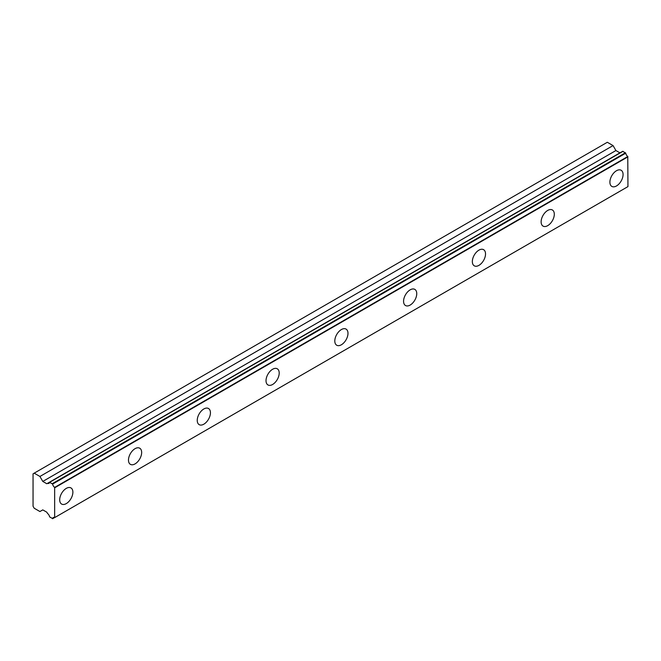 <?xml version="1.0" encoding="UTF-8"?>
<svg xmlns="http://www.w3.org/2000/svg" width="661" height="661" viewBox="0 0 661 661"><rect width="100%" height="100%" fill="white"/><g stroke="black" fill="none" stroke-linecap="round" stroke-linejoin="round"><path stroke-width="0.99" d="M59.697 499.79A9.32 5.379 -60 0 1 63.77 490.412A9.32 5.379 -60 0 1 70.95 487.917A9.32 5.379 -60 0 1 70.95 498.683A9.32 5.379 -60 0 1 61.63 504.062A9.32 5.379 -60 0 1 59.697 499.79M42.791 509.887L46.807 512.201L47.559 513.506A3.297 1.9 60 0 1 49.575 516.844L52.632 518.604A3.297 1.9 60 0 1 53.268 517.58A3.297 1.9 60 0 1 54.648 517.604L54.648 487.405A3.297 1.9 60 0 1 52.632 484.067L49.575 482.307A3.297 1.9 60 0 1 48.939 483.34A3.297 1.9 60 0 1 47.559 483.307L46.807 483.745L42.791 481.431L39.924 476.465L34.198 473.16L33.05 473.821L33.05 506.243L34.198 508.235L39.924 511.54L42.791 509.887M619.927 152.856L615.912 150.543L613.053 145.577L607.319 142.272L34.198 473.16M620.762 152.46A3.297 1.9 60 0 1 620.679 152.418L47.559 483.307M54.83 517.497L627.95 186.609L627.768 156.517A3.297 1.9 60 0 1 625.752 153.178L622.778 151.295L49.806 482.175M627.768 186.716L54.648 517.604M613.053 145.577L39.924 476.465M623.075 174.529A9.32 5.379 -60 0 1 619.01 183.915A9.32 5.379 -60 0 1 611.83 186.41A9.32 5.379 -60 0 1 611.83 175.644A9.32 5.379 -60 0 1 621.15 170.265A9.32 5.379 -60 0 1 623.075 174.529M554.306 214.238A9.32 5.379 -60 0 1 550.233 223.616A9.32 5.379 -60 0 1 543.053 226.112A9.32 5.379 -60 0 1 543.053 215.354A9.32 5.379 -60 0 1 552.373 209.967A9.32 5.379 -60 0 1 554.306 214.238M485.529 253.948A9.32 5.379 -60 0 1 481.464 263.326A9.32 5.379 -60 0 1 474.276 265.821A9.32 5.379 -60 0 1 474.276 255.055A9.32 5.379 -60 0 1 483.596 249.676A9.32 5.379 -60 0 1 485.529 253.948M416.752 293.649A9.32 5.379 -60 0 1 412.687 303.027A9.32 5.379 -60 0 1 405.507 305.531A9.32 5.379 -60 0 1 405.507 294.765A9.32 5.379 -60 0 1 414.827 289.386A9.32 5.379 -60 0 1 416.752 293.649M347.983 333.359A9.32 5.379 -60 0 1 343.91 342.737A9.32 5.379 -60 0 1 336.73 345.232A9.32 5.379 -60 0 1 336.73 334.474A9.32 5.379 -60 0 1 346.05 329.087A9.32 5.379 -60 0 1 347.983 333.359M279.206 373.06A9.32 5.379 -60 0 1 275.133 382.446A9.32 5.379 -60 0 1 267.953 384.942A9.32 5.379 -60 0 1 267.953 374.176A9.32 5.379 -60 0 1 277.273 368.797A9.32 5.379 -60 0 1 279.206 373.06M210.429 412.77A9.32 5.379 -60 0 1 206.364 422.148A9.32 5.379 -60 0 1 199.176 424.651A9.32 5.379 -60 0 1 199.176 413.885A9.32 5.379 -60 0 1 208.504 408.506A9.32 5.379 -60 0 1 210.429 412.77M141.661 452.479A9.32 5.379 -60 0 1 137.587 461.857A9.32 5.379 -60 0 1 130.407 464.353A9.32 5.379 -60 0 1 130.407 453.595A9.32 5.379 -60 0 1 139.727 448.208A9.32 5.379 -60 0 1 141.661 452.479M615.912 150.543L42.791 481.431M627.768 156.517L54.648 487.405M627.95 156.831L54.83 487.719M622.984 151.311L49.864 482.2M625.471 152.749L52.343 483.637M625.752 153.178L52.632 484.067M54.483 517.538L52.632 518.604M622.778 151.295L49.658 482.183M54.566 517.563L52.55 518.728"/></g></svg>
